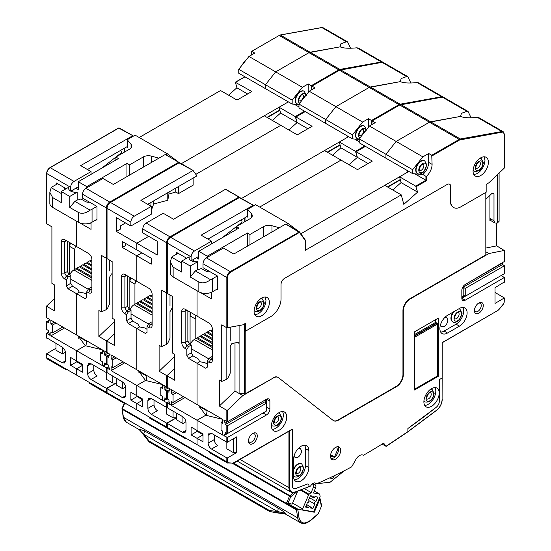 <?xml version="1.0" encoding="UTF-8"?>
<svg xmlns="http://www.w3.org/2000/svg" width="551" height="551" viewBox="0 0 551 551"><rect width="100%" height="100%" fill="white"/><g stroke="black" fill="none" stroke-linecap="round" stroke-linejoin="round"><path stroke-width="0.83" d="M430.779 389.102A7.218 4.167 -60 0 1 432.087 389.447L434.147 393.538C432.969 399.998 429.876 402.802 424.869 401.948A7.218 4.167 -60 0 1 423.926 400.983M254.872 314.8L258.316 313.76C262.937 310.537 265.492 306.115 265.968 300.495L265.155 296.996M261.718 298.036A10.827 6.254 -60 0 1 267.132 297.499A10.827 6.254 -60 0 1 268.792 306.177A10.827 6.254 -60 0 1 261.718 315.723A10.827 6.254 -60 0 1 256.305 316.26A10.827 6.254 -60 0 1 254.645 307.582A10.827 6.254 -60 0 1 261.718 298.036M473.881 174.605L477.318 173.565C481.946 170.342 484.494 165.92 484.976 160.3L484.157 156.801M480.72 157.841A10.827 6.254 -60 0 1 486.134 157.304A10.827 6.254 -60 0 1 487.793 165.982A10.827 6.254 -60 0 1 480.72 175.528A10.827 6.254 -60 0 1 475.306 176.065A10.827 6.254 -60 0 1 473.646 167.387A10.827 6.254 -60 0 1 480.72 157.841M331.082 458.673A7.218 4.167 120 0 0 333.527 457.984A7.218 4.167 120 0 0 338.011 446.682M335.566 447.371A7.218 4.167 -60 0 1 339.175 447.013A7.218 4.167 -60 0 1 340.284 452.798A7.218 4.167 -60 0 1 335.566 459.162A7.218 4.167 -60 0 1 331.957 459.52A7.218 4.167 -60 0 1 330.855 453.735A7.218 4.167 -60 0 1 335.566 447.371M444.685 317.61L446.778 317.624L447.88 320.048C447.66 322.796 446.413 324.959 444.134 326.529L441.489 326.791L440.428 324.987M478.847 302.954A6.261 3.616 -60 0 1 483.275 305.509A6.261 3.616 -60 0 1 478.847 313.168A6.261 3.616 -60 0 1 474.425 310.612A6.261 3.616 -60 0 1 478.847 302.954L478.847 302.954M474.459 309.965A4.814 2.776 120 0 0 475.423 311.639A4.814 2.776 120 0 0 477.827 311.405A4.814 2.776 120 0 0 480.975 307.162A4.814 2.776 120 0 0 480.231 303.305A4.814 2.776 120 0 0 478.302 303.305M252.868 433.423A6.261 3.616 -60 0 1 257.289 435.972A6.261 3.616 -60 0 1 252.868 443.638A6.261 3.616 -60 0 1 248.446 441.082A6.261 3.616 -60 0 1 252.868 433.423L252.868 433.423M248.48 440.435A4.814 2.776 120 0 0 249.438 442.109A4.814 2.776 120 0 0 251.848 441.868A4.814 2.776 120 0 0 254.989 437.632A4.814 2.776 120 0 0 254.252 433.775A4.814 2.776 120 0 0 252.324 433.775M293.538 459.458A10.827 6.254 -60 0 1 301.197 446.193A10.827 6.254 -60 0 1 306.611 445.656A10.827 6.254 -60 0 1 308.849 450.615L308.849 467.51A10.827 6.254 -60 0 1 304.124 478.413A10.827 6.254 -60 0 1 295.784 481.312A10.827 6.254 -60 0 1 293.538 476.353L293.538 459.458M298.346 448.473L300.44 448.486L301.535 450.911C301.301 453.652 300.054 455.815 297.795 457.392L295.143 457.654L294.089 455.842M279.075 412.596A10.827 6.254 -60 0 1 284.488 412.058A10.827 6.254 -60 0 1 286.148 420.737A10.827 6.254 -60 0 1 279.075 430.276A10.827 6.254 -60 0 1 273.661 430.813A10.827 6.254 -60 0 1 272.001 422.135A10.827 6.254 -60 0 1 279.075 412.596M272.228 429.353A10.827 6.254 120 0 0 275.672 428.313A10.827 6.254 120 0 0 282.511 411.549M431.543 388.62A10.827 6.254 -60 0 1 436.957 388.083A10.827 6.254 -60 0 1 438.617 396.761A10.827 6.254 -60 0 1 431.543 406.307A10.827 6.254 -60 0 1 426.13 406.845A10.827 6.254 -60 0 1 424.47 398.166A10.827 6.254 -60 0 1 431.543 388.62M424.697 405.384A10.827 6.254 120 0 0 428.141 404.344A10.827 6.254 120 0 0 434.98 387.58M237.908 342.192L239.086 343.383L239.086 393.435L242.826 395.597L227.515 410.206L226.833 410.33L219.346 406.011L219.346 380.073L221.729 381.45L221.729 324.856L226.833 327.804L226.833 379.184L227.887 378.179L230.235 373.089L230.235 346.434L231.937 343.493L238.555 342.261M485.824 199.352L491.761 193.58L493.496 193.057L493.992 194.159L493.992 220.806L494.991 223.01L497.395 222.976L497.395 174.681M334.574 475.568L332.508 478.42L330.944 478.571L330.331 477.593M314.786 482.876L316.46 483.84A548.686 316.784 120 0 0 335.497 475.12L335.986 474.886A548.686 316.784 120 0 0 351.655 466.869L355.547 460.085A7.218 4.167 -60 0 1 359.541 455.553A7.218 4.167 -60 0 1 363.15 455.195A7.218 4.167 -60 0 1 363.329 455.312A542.425 313.175 120 0 0 383.021 443.5L383.937 443.534L386.072 446.289L382.05 444.113M392.773 189.978L401.1 182.588L417.61 192.12L403.8 204.366L401.259 194.875L305.282 250.292L305.282 240.573A0.482 0.379 -35.5 0 0 305.233 240.009M299.572 232.067L299.469 232.426L285.687 224.071L233.81 254.025L223.43 248.033L206.411 257.854C204.345 259.28 203.216 261.25 203.009 263.75L203.009 267.683L217.473 276.03L217.473 289.785L216.667 289.323M230.573 272.201L230.235 271.609L299.42 231.861L299.469 232.426L230.573 272.201C228.727 273.489 227.708 275.259 227.515 277.504L226.833 277.504L226.833 327.804L242.826 324.856L245.553 323.285L245.553 331.144L270.837 316.55A14.436 8.334 -60 0 0 281.044 298.862L281.044 284.323A4.814 2.776 -60 0 1 284.447 278.427L447.267 184.427A4.814 2.776 -60 0 1 449.671 184.186A4.814 2.776 -60 0 1 450.67 186.39L450.67 200.929L450.332 186.197A4.814 2.776 120 0 0 449.499 184.103M187.863 310.812L187.863 341.069L189.565 344.017L191.266 345.002L188.545 346.572L186.844 349.52L185.143 348.535C183.077 347.109 181.94 345.146 181.74 342.639L181.74 311.205C181.954 308.953 183.084 308.298 185.143 309.235L197.051 316.116L197.051 290.77L197.051 316.116L208.967 322.989C211.033 324.422 212.169 326.385 212.369 328.885L212.369 360.326C212.156 362.579 211.019 363.233 208.967 362.289L207.266 361.311L207.266 367.2L205.564 368.185L197.051 363.274L197.051 404.537L222.749 419.373L222.749 423.299L221.047 422.321L221.047 430.179L222.749 431.164L222.749 435.09L197.051 420.255L197.051 430.476L203.009 433.912L203.009 441.771L197.051 438.334L203.009 434.897L197.051 438.334L197.051 444.623L226.833 461.834L226.833 457.881L211.515 449.044C209.463 447.612 208.326 445.642 208.113 443.149L208.113 435.29L209.111 433.086L211.515 433.32L208.113 435.29M221.047 422.321L222.749 421.336M265.802 402.767L265.802 399.627M407.892 428.506A544.354 314.284 120 0 0 436.309 407.244L407.892 428.506L407.892 431.667L407.892 428.506M407.547 431.867L385.941 446.358M363.329 455.312L362.957 455.098M237.226 461.084L290.935 492.091A9.629 5.558 -60 0 0 294.503 492.201L308.684 486.747L309.021 485.059L309.021 486.547L310.661 485.879C312.424 483.241 314.111 482.366 315.723 483.261L315.206 482.965M315.434 483.062L316.46 483.84M344.458 470.637L330.18 482.194L316.66 483.75M315.571 483.33L314.642 482.862M497.395 222.976L499.096 221.309L499.096 173.055M494.991 223.01L490.907 220.655L489.908 218.451L489.908 195.35M333.396 420.578A9.629 5.558 120 0 0 338.038 420.014L396.148 386.458A9.629 5.558 120 0 0 402.953 374.673L402.953 310.612A9.629 5.558 -60 0 1 409.758 298.828L485.824 254.913L485.824 192.423M402.953 310.612L403.298 310.812A9.629 5.558 -60 0 1 410.102 299.021L409.758 298.828M403.298 310.812L403.298 374.866A9.629 5.558 -60 0 1 396.486 386.657L338.376 420.206A9.629 5.558 -60 0 1 333.562 420.682A9.629 5.558 -60 0 1 333.19 420.434L278.558 377.738A9.629 5.558 -60 0 0 273.372 377.958L242.826 395.597M225.132 424.676L264.439 401.982L266.484 403.16L227.515 425.661L225.132 424.676L225.132 423.106L223.768 419.958L227.515 421.729L266.484 399.234A4.814 2.776 -60 0 1 268.888 398.993A4.814 2.776 -60 0 1 269.887 401.197L269.887 409.056A4.814 2.776 -60 0 1 266.484 414.951L227.515 437.446L223.768 435.683L263.075 412.988A4.814 2.776 120 0 0 263.096 412.974M223.768 435.683L225.132 434.105L225.132 432.535L227.515 433.52L266.484 411.018L266.484 399.234L269.887 401.197M209.304 451.696L210.179 452.929M227.515 437.446L227.515 442.164L226.833 442.164L226.833 448.845L233.3 452.578L236.703 452.578L227.515 457.881L227.515 461.834L228.21 462.806L233.08 463.115L292.347 429.098L292.347 486.113L292.347 429.491L288.944 431.061M227.515 457.881L226.833 457.881M233.3 438.823L233.3 452.578M227.515 442.164L236.703 436.86L236.703 452.578M211.515 449.044L217.645 445.504C215.579 444.078 214.442 442.116 214.243 439.608L214.243 434.897M226.833 437.446L226.833 442.164L211.515 433.32M225.132 423.106L264.439 400.412L265.802 401.197L266.484 399.234M225.132 434.105L226.495 433.32M239.086 325.613L239.086 343.383L237.254 342.323M219.346 406.011L235.001 391.079L239.086 393.435L244.527 393.435L245.209 393.827L273.372 377.958M244.527 323.878L244.527 393.435M235.001 391.079L235.001 342.777M221.729 381.45L226.833 379.184M453.494 207.438A14.436 8.334 -60 0 1 453.321 207.348L453.659 207.541A14.436 8.334 -60 0 0 460.884 206.825L486.168 192.23L486.168 184.371L488.889 182.794L504.206 168.186L504.206 167.669M453.321 207.348A14.436 8.334 -60 0 1 450.332 200.736M453.659 207.541A14.436 8.334 -60 0 1 450.67 200.929M245.209 393.827L245.209 330.951L245.553 331.144M273.034 377.766A9.629 5.558 -60 0 1 278.014 377.394M504.206 168.186L504.206 134.313C504.124 132.743 503.435 132.026 502.14 132.164L459.575 139.988L459.238 139.396L431.75 155.265L432.094 164.377A11.123 6.426 -60 0 1 426.605 176.196L425.93 176.313L422.865 174.543C426.502 171.024 428.444 166.981 428.685 162.407L428.685 153.495L422.865 156.863L412.651 169.701L412.651 173.634L422.865 174.543M431.75 155.265L428.685 153.495M426.605 176.196L426.605 180.638L414.813 173.827M401.1 182.588L399.551 176.802L415.716 186.135L417.61 192.12M400.37 179.867L387.814 187.113M401.259 194.875L384.75 185.35L300.839 233.796L407.719 172.091L407.719 170.782M408.057 171.891L408.057 170.982L408.057 171.891L399.551 176.802M412.651 173.634L359.224 142.785L359.224 138.852L369.432 126.014L375.259 122.646L372.194 120.883L399.682 105.014L429.456 122.205L396.148 141.435L385.941 154.28L412.651 169.701M422.865 156.863L396.148 141.435L385.941 154.28L385.941 158.206L385.941 154.28L359.224 138.852M369.432 126.014L396.148 141.435L429.456 122.205L459.238 139.396A4.814 2.776 -60 0 1 460.347 138.969A0.482 0.351 -100.1 0 1 460.574 139.603M400.398 104.683A0.482 0.351 79.9 0 1 400.791 104.587L430.565 121.778L429.456 122.205L460.615 116.399L430.565 121.778L460.347 138.969L501.913 131.531L477.373 117.363C469.307 118.155 463.715 117.831 460.615 116.399L461.387 113.348L466.89 111.309L468.026 111.405L471.112 117.79M502.14 132.164A0.482 0.351 -100.1 0 0 501.913 131.531A4.814 2.776 -60 0 1 503.208 131.717L478.833 117.645L477.373 117.363M504.206 265.52L502.498 264.535L502.498 262.965L465.223 284.488M502.498 264.535L463.191 287.229L465.237 288.414L465.237 296.273L504.206 273.771L504.206 265.913L465.237 288.414M463.191 287.229L463.191 295.095L465.237 296.273M504.206 261.594L465.237 284.481A4.814 2.776 -60 0 0 461.834 290.377L461.834 298.236L501.141 275.541L504.344 277.504L465.237 300.199A4.814 2.776 -60 0 1 462.826 300.44A4.814 2.776 -60 0 1 461.834 298.236L463.191 296.665L461.834 295.88M463.191 296.665L464.555 295.88M495.012 301.48L495.012 287.725L504.206 282.029M442.095 377.621L442.095 342.646L497.98 310.378L442.233 342.722L442.095 399.654C441.833 403.697 440.077 407.161 436.812 410.047L407.892 431.667M495.012 292.443L504.344 297.939L495.012 303.443L495.012 287.725M497.98 310.378L498.552 309.896M498.634 309.8L503.504 303.87L504.206 302.093L504.206 298.139M496.713 223.114L496.713 245.87L504.206 250.457L488.889 253.536L485.824 251.766M504.206 250.195L504.206 261.987M485.824 248.06L496.713 245.87M488.889 253.536L410.102 299.021M414.524 331.833L438.348 318.079L438.348 376.243L414.524 389.998L414.524 331.833M414.524 334.588L435.627 322.404L436.647 322.996L414.524 335.766M435.627 322.404L435.627 319.656M414.524 337.336L437.666 323.974L436.647 322.996M437.666 323.974L437.666 375.851L438.348 376.243M294.351 479.852A10.827 6.254 120 0 0 305.447 465.547L305.447 448.652A10.827 6.254 120 0 0 304.634 445.153M447.536 333.018A10.827 6.254 -60 0 1 442.122 333.555A10.827 6.254 -60 0 1 440.463 324.876A10.827 6.254 -60 0 1 447.536 315.33L459.451 308.457A10.827 6.254 -60 0 1 464.865 307.919A10.827 6.254 -60 0 1 466.525 316.598A10.827 6.254 -60 0 1 459.451 326.137L447.536 333.018L444.134 331.048L456.049 324.174A10.827 6.254 120 0 0 462.888 307.41M440.697 332.095A10.827 6.254 120 0 0 444.134 331.048M295.405 488.599C293.511 489.109 292.491 488.282 292.347 486.113C292.491 488.282 293.511 489.109 295.405 488.599A544.354 314.284 120 0 0 307.582 483.95L295.405 488.599M309.021 485.059L307.582 483.95L309.021 485.059M439.367 401.231C439.223 403.566 438.203 405.57 436.309 407.244C438.203 405.57 439.223 403.566 439.367 401.231L439.367 379.584L439.367 401.231M442.095 378.014L439.367 379.584L442.095 378.014L442.095 399.654M222.652 419.318L205.73 415.247L197.051 420.255L171.361 405.419L184.971 397.56M265.458 399.819L265.458 400.35M208.967 362.289L210.668 359.342L208.967 358.364L211.687 356.786L212.369 357.179M207.266 361.311L208.967 358.364M171.361 405.419L171.361 401.479L173.062 402.464L173.062 394.612L171.361 393.634L171.361 389.702L197.051 404.537L197.051 363.274L199.779 361.704L197.051 363.274L188.545 358.364L192.967 355.808L198.078 358.756L199.779 361.704L204.882 362.682L207.266 364.059M210.668 359.342A2.404 1.391 -120 0 0 211.873 359.466A2.404 1.391 -120 0 0 212.369 358.364L210.668 359.342M181.74 342.639L185.143 342.639L185.143 311.205L185.639 310.103L186.844 310.22L185.143 309.235L200.344 318.017M210.757 292.588L211.515 293.029L211.515 298.924L200.53 292.581M305.282 250.292L305.282 249.899L305.282 250.292M285.976 224.099L299.42 231.861M489.908 220.724L489.908 218.451L493.992 220.806M196.011 315.516L195.185 318.884L190.074 315.937L190.908 312.569M195.185 339.01L195.185 318.884M208.967 336.551L207.947 337.143M190.426 344.106A8.664 5 60 0 1 190.074 341.558L190.074 315.937M452.612 321.674A7.218 4.167 -60 0 1 452.44 321.584A7.218 4.167 -60 0 1 453.225 312.045M458.866 308.787A7.218 4.167 -60 0 1 459.658 309.077A7.218 4.167 -60 0 1 459.823 309.187M294.358 476.312A7.218 4.167 -60 0 1 294.179 476.222A7.218 4.167 -60 0 1 293.538 475.685M293.538 469.17A7.218 4.167 -60 0 1 297.795 464.073A7.218 4.167 -60 0 1 301.404 463.715A7.218 4.167 -60 0 1 301.569 463.825M436.647 323.389L414.524 336.158M437.666 375.851L414.524 389.213M278.31 413.078A7.218 4.167 -60 0 1 279.619 413.415L281.678 417.506C280.5 423.967 277.408 426.77 272.401 425.916A7.218 4.167 -60 0 1 271.457 424.959M417.389 173.296A7.218 4.167 -60 0 1 417.21 173.207A7.218 4.167 -60 0 1 416.108 167.421A7.218 4.167 -60 0 1 420.819 161.057A7.218 4.167 -60 0 1 424.428 160.699A7.218 4.167 -60 0 1 424.601 160.802M365.754 130.642A6.736 3.891 120 0 0 362.806 134.341M185.508 258.922A4.814 2.776 180 0 1 185.267 258.054A4.814 2.776 180 0 1 185.363 257.489M190.247 277.015L195.35 270.92L210.544 279.694C206.315 282.883 202.417 283.641 198.849 281.981L190.247 277.015L190.247 266.009L181.74 261.098L181.74 272.104L173.138 267.132L170.314 261.98L171.65 257.241A9.629 5.558 0 0 1 173.214 256.091L178.125 253.315M170.314 261.98L170.314 273.027A9.629 5.558 0 0 0 173.138 276.96L198.849 291.803A9.629 5.558 0 0 0 212.534 291.761L217.473 288.848M217.342 275.955L212.534 278.792A9.629 5.558 180 0 1 210.544 279.694M190.247 266.009L197.637 261.746A7.218 4.167 180 0 1 188.986 257.661A7.218 4.167 180 0 1 189.124 256.835L189.124 258.488M181.74 261.098L189.124 256.835M195.35 270.92L197.637 269.604L197.637 261.746M181.74 263.061L171.65 257.241M210.103 271.774A4.814 2.776 180 0 1 205.73 271.023L201.308 268.468A7.218 4.167 180 0 1 197.637 269.604M298.497 231.31L287.925 223.369L255.588 204.703L247.688 209.27L247.688 217.128L247.137 216.467M299.992 232.605L299.716 232.226M236.365 229.56L236.365 226.613L238.914 228.086L198.753 251.27L207.266 256.187L207.266 257.365M241.586 223.596L241.586 222.501L236.365 226.613L250.14 218.657A7.218 4.167 180 0 0 252.255 215.71A7.218 4.167 180 0 0 251.545 213.905L247.688 209.27M286.334 224.285L287.925 223.369M279.329 227.742L271.98 225.71L271.98 231.985M247.42 246.166L247.42 232.997L249.975 234.471L249.975 244.692M263.75 236.737L263.75 226.516L249.975 234.471M263.75 226.516A7.218 4.167 180 0 1 271.98 225.71M247.42 232.997L207.266 256.187M196.37 257.758L198.753 259.135L198.753 251.27M236.365 226.613L222.377 237.633M241.586 222.501A2.404 1.391 0 0 0 241.813 221.075L240.945 220.035M260.954 298.518A7.218 4.167 -60 0 1 262.262 298.862L264.322 302.954C263.144 309.414 260.051 312.217 255.044 311.363A7.218 4.167 -60 0 1 254.094 310.399M190.074 344.313L190.074 312.086M182.932 416.838L182.932 423.499L176.465 419.766L176.465 413.085M188.545 346.572L186.844 345.587L185.143 348.535M187.863 341.069L185.143 342.639L186.844 345.587L189.565 344.017M186.844 349.52L186.844 355.416L191.266 352.86L191.266 345.002M192.967 355.808L191.266 352.86M188.545 358.364L186.844 355.416M173.062 402.464L183.263 396.575M176.465 392.649L173.062 394.612M171.361 393.634L174.763 391.665M206.377 415.606L207.114 410.936L199.503 406.542M207.114 410.936L207.458 410.543M187.092 438.872L185.68 438.782L184.799 437.549L197.051 444.623L197.051 438.334L191.101 434.897L191.101 427.032L197.051 430.476L197.051 420.255L205.73 415.247L198.684 405.598M199.035 407.781A24.065 13.892 180 0 1 199.731 406.08M191.101 434.897L197.224 431.357L197.224 430.572M203.009 434.698L197.224 431.357M185.68 438.782L167.773 428.554A2.404 1.391 120 0 1 167.277 427.452L184.799 437.549M127.625 276.03L127.625 306.294L129.327 309.242L131.028 310.22L128.307 311.79L126.606 314.738L124.905 313.76C122.839 312.334 121.702 310.365 121.502 307.864L121.502 276.423C121.709 274.171 122.845 273.516 124.905 274.46L136.813 281.334L136.813 255.795L141.917 252.847L136.813 255.795L122.35 247.44L122.35 241.545L136.813 249.899L136.813 243.218L148.729 236.338L136.813 243.218L136.813 249.899L151.277 258.247L151.277 264.143L136.813 255.795L136.813 281.334L148.729 288.214C150.795 289.64 151.931 291.603 152.131 294.11L152.131 325.545C151.918 327.797 150.781 328.451 148.729 327.514L147.027 326.529L147.027 332.425L145.326 333.41L136.813 328.492L136.813 369.755L162.511 384.591L162.511 388.524L160.809 387.539L160.809 395.398L162.511 396.383L162.511 400.315L136.813 385.48L136.813 395.694L142.771 399.131L142.771 406.996L136.813 403.552L142.771 400.116L136.813 403.552L136.813 409.841L166.595 427.059L166.595 423.106L176.465 417.803L167.132 423.299L182.588 432.342L185.99 430.372L184.998 432.576L182.588 432.342M167.277 427.059L167.277 423.499M173.062 411.122L173.062 417.803L166.595 414.07L166.595 407.389L182.588 416.618C184.647 418.051 185.777 420.02 185.99 422.514L185.99 430.372M191.101 260.609L191.101 256.876C191.3 254.369 192.437 252.406 194.503 250.98L211.515 241.152L201.136 235.16L253.308 205.234L239.23 197.644L239.182 197.079L239.23 197.644M211.515 243.907L211.515 241.152M191.273 260.706L198.753 256.38M167.277 398.738L168.978 400.116L168.978 401.686L167.277 402.671L168.978 401.686L170.335 404.833L163.53 400.901L164.894 399.33L164.894 397.76L167.277 399.131L167.277 390.879L170.335 389.109L168.978 390.687L168.978 392.257L164.894 389.901L164.894 388.324L163.53 385.183L170.335 389.109L167.277 390.879M167.277 387.346L167.277 375.424L174.763 368.282L167.277 375.424L166.595 375.555L159.108 371.229L159.108 345.298L161.491 346.675L161.491 290.081L172.38 296.369L172.38 352.957L174.763 354.334L174.763 380.273L167.277 375.947L167.277 375.424M167.277 293.153L167.277 243.122L191.101 256.876M207.947 239.093L247.688 216.144M253.708 205.792L253.308 205.234M176.637 254.156L176.637 252.454L186.672 258.247M347.481 136.007L347.481 137.309L241.586 198.45L324.511 150.568L341.021 160.1L259.673 207.066L341.021 160.1L357.523 169.625L372.324 161.085L356.16 151.752L365.458 146.38M332.535 155.196L340.862 147.813L357.372 157.338L349.038 164.728L357.372 157.338L368.089 163.53M355.912 151.897L357.372 157.338L355.478 151.36L339.313 142.027L347.819 137.116L347.819 136.2L347.819 137.116M387.477 186.92L400.281 179.53M182.932 423.499L185.935 421.763M399.317 105.055L399 104.621L371.512 120.49L371.849 124.616L372.194 120.883M479.962 158.323A7.218 4.167 -60 0 1 481.264 158.667L483.323 162.759C482.153 169.219 479.06 172.022 474.046 171.168A7.218 4.167 -60 0 1 473.102 170.204M196.886 338.617L197.396 337.729L212.369 346.372M197.396 337.729L199.779 336.351L212.369 343.624M200.288 336.647L200.798 335.766L212.369 342.446M200.798 335.766L203.181 334.388L212.369 339.691M212.369 335.766L206.584 332.425L204.201 333.803L212.369 338.514M190.281 344.43A6.736 3.891 -60 0 1 194.331 339.499L196.37 338.321L212.369 347.557M207.093 332.721L207.603 331.833L212.369 334.588M207.603 331.833L209.986 330.462L212.369 331.833M212.369 330.655L211.005 329.87L210.496 330.752M305.929 506.162L308.388 507.581A1.446 0.833 -60 0 1 309.958 506.486A1.446 0.833 -60 0 1 310.089 507.891L312.934 508.415L314.807 504.048A1.446 0.833 -60 0 1 314.642 503.993A1.446 0.833 -60 0 1 314.511 502.581A1.446 0.833 -60 0 1 315.93 501.431L309.538 497.746M312.913 483.427L314.903 484.577A2.404 1.922 100.3 0 1 315.668 487.738L313.423 492.973L319.676 494.116L314.27 490.996M304.31 488.613L311.15 492.56L313.395 487.325A2.404 1.922 -79.7 0 0 312.624 484.164L312.231 483.936M311.15 492.56L309.07 494.261A0.964 0.558 -60 0 0 308.636 494.846L302.616 508.883L292.595 503.097M302.616 508.883A0.964 0.558 -60 0 0 302.809 509.854L313.044 511.727A0.964 0.558 -60 0 0 313.987 510.956L320.007 496.919A0.964 0.558 120 0 0 320.103 496.272L319.676 494.116M315.93 501.431L317.796 497.071L314.952 496.547A1.446 0.833 -60 0 1 313.381 497.643A1.446 0.833 -60 0 1 313.25 496.237L310.406 495.721L308.532 500.081A1.446 0.833 -60 0 1 308.698 500.143A1.446 0.833 -60 0 1 308.767 501.679A1.446 0.833 -60 0 1 307.41 502.698L305.543 507.065L308.388 507.581M312.934 508.415L310.22 506.844M335.098 447.674L338.238 448.245L334.498 456.972L330.462 456.235M334.498 456.972L330.614 454.727M368.447 127.247L368.447 118.72L362.627 122.081L352.413 134.926L352.413 138.852L359.224 139.465M371.512 120.49L368.447 118.72M352.413 138.852L298.979 108.003L298.979 104.077L309.194 91.232L315.014 87.871L311.956 86.101L339.444 70.232L369.218 87.423L335.91 106.66L325.696 119.498L352.413 134.926M362.627 122.081L335.91 106.66L325.696 119.498L325.696 123.431L325.696 119.498L298.979 104.077M309.194 91.232L335.91 106.66L369.218 87.423L399 104.621A4.814 2.776 -60 0 1 400.109 104.194A0.482 0.351 -100.1 0 1 400.35 104.6M340.16 69.908A0.482 0.351 79.9 0 1 340.552 69.805L370.327 87.003L369.218 87.423L400.37 81.624L370.327 87.003L400.109 104.194L441.668 96.756A4.814 2.776 -60 0 1 442.97 96.942L418.595 82.87L417.135 82.588C409.062 83.373 403.477 83.049 400.37 81.624L401.142 78.573L406.652 76.534L407.781 76.623L410.874 83.008M161.491 346.675L166.595 344.409L167.649 343.404L169.997 338.307L169.997 311.659L171.698 308.712L172.38 308.47M160.809 387.539L162.511 386.561M149.066 416.921L149.941 418.154M166.595 423.106L151.277 414.262C149.225 412.83 148.088 410.867 147.875 408.367L147.875 400.508L148.873 398.304L151.277 398.545L147.875 400.508M151.277 414.262L157.407 410.729C155.341 409.297 154.204 407.334 154.004 404.833L154.004 400.116M168.296 387.932L164.894 389.901M359.224 141.731L354.575 139.045M340.862 147.813L340.132 145.085L327.576 152.338M340.132 145.085L339.313 142.027M239.334 197.292L225.449 189.296L173.572 219.243L163.192 213.251L146.173 223.079C144.107 224.505 142.978 226.468 142.771 228.975L142.771 232.901L157.235 241.255L157.235 255.01L116.392 231.427L116.392 217.673L130.856 226.027L130.856 222.094C131.062 219.594 132.199 217.624 134.265 216.199L151.277 206.377L140.898 200.385L193.07 170.459L178.992 162.869L178.944 162.304L178.992 162.869M225.738 189.324L238.886 197.058L169.997 236.834L170.314 237.274M239.182 197.079L239.21 197.499M167.132 293.263L167.132 242.922C167.325 240.491 168.427 238.583 170.438 237.199L170.335 237.419C168.489 238.714 167.47 240.477 167.277 242.729L167.277 243.122A4.814 2.776 120 0 1 170.679 237.226L239.568 197.451L253.185 205.165M167.139 242.784L166.595 242.729L166.595 344.409M159.108 371.229L174.763 356.297M167.132 387.029L164.894 388.324M164.894 399.33L166.25 398.545M163.53 400.901L167.132 398.821M166.595 402.671L166.595 407.389L151.277 398.545M173.062 417.803L176.465 417.803M162.414 384.536L145.492 380.465L136.813 385.48L111.123 370.644L124.733 362.785M148.729 327.514L150.43 324.567L148.729 323.582L151.449 322.011L152.131 322.404M147.027 326.529L148.729 323.582M111.123 370.644L111.123 366.704L112.824 367.682L112.824 359.837L111.123 358.853L111.123 354.92L136.813 369.755L136.813 328.492L139.541 326.922L136.813 328.492L128.307 323.582L132.729 321.026L137.833 323.974L139.541 326.922L144.644 327.907L147.027 329.278M150.43 324.567A2.404 1.391 -120 0 0 151.628 324.684A2.404 1.391 -120 0 0 152.131 323.589L150.43 324.567M121.502 307.864L124.905 307.864L124.905 276.423L125.401 275.321L126.606 275.445L124.905 274.46L140.106 283.235M135.773 280.735L134.94 284.102L129.836 281.155L130.67 277.787M134.94 304.228L134.94 284.102M148.729 301.769L147.702 302.361M130.181 309.345L130.181 309.304A8.664 5 60 0 1 129.836 306.783L129.836 281.155M357.144 138.515A7.218 4.167 -60 0 1 356.972 138.425A7.218 4.167 -60 0 1 355.863 132.639A7.218 4.167 -60 0 1 360.581 126.275A7.218 4.167 -60 0 1 364.19 125.924A7.218 4.167 -60 0 1 364.356 126.027M305.516 95.86A6.736 3.891 120 0 0 302.568 99.566M128.307 311.79L126.606 310.812L124.905 313.76M127.625 306.294L124.905 307.864L126.606 310.812L129.327 309.242M126.606 314.738L126.606 320.634L131.028 318.079L131.028 310.22M132.729 321.026L131.028 318.079M128.307 323.582L126.606 320.634M112.824 367.682L123.025 361.793M116.227 357.868L112.824 359.837M111.123 358.853L114.525 356.89M126.854 404.097L125.435 404.007L124.56 402.774L136.813 409.841L136.813 403.552L130.856 400.116L130.856 392.257L136.813 395.694L136.813 385.48L145.492 380.465L138.446 370.816M130.856 400.116L136.985 396.582L136.985 395.79M142.771 399.923L136.985 396.582M130.856 226.027L151.277 214.236L151.277 206.377M107.039 352.564L110.097 354.334L108.74 355.905L108.74 357.475L107.039 356.104L110.097 354.334L106.357 356.104L104.656 355.12L104.656 353.549L103.292 350.402L107.039 352.564L107.039 340.649L114.525 333.507L107.039 340.649L106.357 340.773L98.87 336.454L98.87 310.516L101.253 311.894L101.253 255.299L112.142 261.587L112.142 318.182L114.525 319.552L114.525 345.491L107.039 341.165L107.039 340.649M107.039 363.963L108.74 365.341L108.74 366.911L110.097 370.052L107.039 367.889L103.292 366.126L104.656 364.548L104.656 362.978L107.039 364.356L107.039 356.104M107.039 367.889L108.74 366.911L107.039 367.889M112.824 376.34L112.824 383.021L106.357 379.288L106.357 372.607L107.039 372.607L122.35 381.843C124.409 383.276 125.538 385.239 125.752 387.739L125.752 395.597L124.76 397.801L122.35 397.56L125.752 395.597M339.079 70.28L338.762 69.839L311.274 85.708L311.611 89.834L311.956 86.101M125.435 404.007L107.535 393.772A2.404 1.391 120 0 1 107.039 392.67L124.56 402.774M146.139 380.824L146.876 376.154L139.265 371.76M146.876 376.154L147.22 375.761M106.894 392.333L106.357 392.278L106.357 388.324L116.227 383.021L106.894 388.524L122.35 397.56M107.039 392.278L107.039 388.717M122.694 382.057L122.694 388.717L116.227 384.984L116.227 378.303M122.694 388.717L125.697 386.981M107.039 258.378L107.039 208.34L130.856 222.094M106.894 258.481L107.039 207.947C107.231 205.702 108.251 203.932 110.097 202.644L179.33 162.669L192.946 170.39M147.702 204.311L196.941 175.886L193.07 170.459M178.503 186.527L178.503 193.601L175.783 192.03L175.783 188.105M175.783 192.03L168.978 194L168.978 192.03M167.786 192.719L167.786 200.268L168.978 194M151.277 210.551L153.66 204.015L153.66 200.874M153.66 204.015L167.786 200.268M150.94 206.177L150.94 202.444M125.518 222.941L120.476 225.848L120.476 229.071L116.392 231.427M178.503 193.601L193.139 185.157L193.139 178.083M287.243 101.226L287.243 102.534L181.341 163.668L264.273 115.793L280.783 125.318L195.846 174.357L280.783 125.318L297.285 134.85L312.086 126.303L295.921 116.97L305.22 111.605M272.29 120.421L280.624 113.031L297.127 122.563L288.8 129.946L297.127 122.563L307.851 128.755M295.673 117.115L297.127 122.563L295.24 116.578L279.075 107.245L287.581 102.334L287.581 101.425L287.581 102.334M327.239 152.138L340.043 144.748M122.35 247.44L125.752 245.477L125.752 243.514M138.797 372.999A24.065 13.892 180 0 1 139.493 371.305M129.836 309.531L129.836 277.311M136.641 303.835L137.158 302.954L152.131 311.597M137.158 302.954L139.541 301.576L152.131 308.842M140.05 301.872L140.56 300.984L152.131 307.665M140.56 300.984L142.943 299.613L152.131 304.917M152.131 300.984L146.346 297.643L143.963 299.021L152.131 303.739M146.855 297.939L147.365 297.058L152.131 299.806M147.365 297.058L149.748 295.68L152.131 297.058M130.043 309.655A6.736 3.891 -60 0 1 134.093 304.717L136.131 303.539L152.131 312.775M152.131 295.88L150.767 295.088L150.258 295.977M101.253 311.894L106.357 309.628L107.411 308.622L109.759 303.532L109.759 276.877L111.46 273.93L112.142 273.695M381.671 62.373A0.482 0.351 -100.1 0 0 381.43 61.974A4.814 2.776 -60 0 1 382.731 62.16L358.357 48.089L356.896 47.806C348.824 48.598 343.239 48.274 340.132 46.842L308.98 52.648L275.672 71.878L265.458 84.723L292.175 100.144L302.389 87.306L275.672 71.878L308.98 52.648L338.762 69.839A4.814 2.776 -60 0 1 339.871 69.412L310.089 52.221L340.132 46.842L340.904 43.791L346.414 41.752L347.543 41.848L350.629 48.233M311.274 85.708L308.209 83.938L302.389 87.306M308.209 92.472L308.209 83.938M298.979 104.683L292.175 104.077L292.175 100.144M292.175 104.077L238.741 73.228L238.741 69.295L248.956 56.457L254.776 53.089L251.717 51.326L279.199 35.457L308.98 52.648L310.089 52.221L280.314 35.03A4.814 2.776 120 0 0 279.199 35.457L251.717 51.326M248.956 56.457L275.672 71.878L265.458 84.723L265.458 88.649L265.458 84.723L238.741 69.295M298.979 106.949L294.33 104.27M280.624 113.031L279.894 110.31L267.338 117.556M279.894 110.31L279.075 107.245M178.82 162.235L165.21 154.514L113.334 184.468L102.954 178.476L85.935 188.297C83.869 189.723 82.733 191.693 82.533 194.193L82.533 198.126L96.997 206.473L96.997 220.228L96.191 219.766M165.5 154.542L178.648 162.276L109.759 202.052L110.076 202.492M67.387 241.255L67.387 271.512L69.089 274.46L70.79 275.445L68.069 277.015L66.368 279.963L64.667 278.978C62.594 277.552 61.464 275.59 61.264 273.082L61.264 241.648C61.471 239.396 62.607 238.741 64.667 239.678L76.575 246.559L76.575 221.213L76.575 246.559L88.491 253.432C90.557 254.858 91.686 256.828 91.893 259.328L91.893 290.77C91.68 293.022 90.543 293.676 88.491 292.733L86.782 291.755L86.782 297.643L85.081 298.628L76.575 293.717L76.575 334.98L102.272 349.816L102.272 353.742L100.571 352.764L102.272 351.779M100.571 352.764L100.571 360.623L102.272 361.601L102.272 365.533L76.575 350.698L76.575 360.919L82.533 364.356L82.533 372.214L76.575 368.777L76.575 375.066L106.357 392.278A2.404 1.391 -60 0 0 106.853 393.38A2.404 1.391 -60 0 0 107.231 393.49L107.231 393.49A0.482 0.379 93.7 0 0 107.252 393.504M66.616 369.315L65.197 369.225L64.322 367.992L76.575 375.066L76.575 368.777L82.533 365.341L76.575 368.777L70.618 365.341L70.618 357.475L76.575 360.919L76.575 350.698L50.878 335.862L64.495 328.003M106.357 388.324L91.039 379.487L97.169 375.947C95.103 374.522 93.966 372.559 93.76 370.052L93.76 365.341M91.039 379.487C88.986 378.055 87.85 376.085 87.637 373.592L87.637 365.733L88.635 363.529L91.039 363.763L87.637 365.733M108.058 353.157L104.656 355.12M106.894 352.254L104.656 353.549M104.656 364.548L106.012 363.763M103.292 366.126L106.894 364.046M106.357 367.889L106.357 372.607L91.039 363.763M112.824 383.021L116.227 383.021M88.828 382.139L89.703 383.372M102.176 349.761L85.253 345.691L76.575 350.698L85.253 345.691L78.208 336.041M88.491 292.733L90.192 289.785L88.491 288.807L91.211 287.229L91.893 287.622M86.782 291.755L88.491 288.807M50.878 335.862L50.878 331.922L52.579 332.907L52.579 325.056L50.878 324.078L50.878 320.145L76.575 334.98L76.575 293.717L79.296 292.147L76.575 293.717L68.069 288.807L72.491 286.251L77.595 289.199L79.296 292.147L84.406 293.125L86.782 294.503M90.192 289.785A2.404 1.391 -120 0 0 91.39 289.909A2.404 1.391 -120 0 0 91.893 288.807L90.192 289.785M61.264 273.082L64.667 273.082L64.667 241.648L65.163 240.546L66.368 240.663L64.667 239.678L79.867 248.46M90.281 223.031L91.039 223.472L91.039 229.368L80.053 223.024M106.894 208.002L106.357 207.947L106.357 309.628M98.87 336.454L114.525 321.522M75.535 245.96L74.702 249.321L69.598 246.38L70.432 243.012M74.702 269.453L74.702 249.321M88.491 266.994L87.464 267.586M69.943 274.563L69.943 274.529A8.664 5 60 0 1 69.598 272.001L69.598 242.53M296.906 103.74A7.218 4.167 -60 0 1 296.734 103.65A7.218 4.167 -60 0 1 295.625 97.864A7.218 4.167 -60 0 1 300.343 91.5A7.218 4.167 -60 0 1 303.952 91.142A7.218 4.167 -60 0 1 304.118 91.246M245.278 61.085A6.736 3.891 120 0 0 242.33 64.784M121.103 154.039L121.103 152.944A2.404 1.391 0 0 0 121.571 152.117A2.404 1.391 0 0 0 121.337 151.518L120.469 150.478M65.025 189.365A4.814 2.776 180 0 1 64.784 188.497A4.814 2.776 180 0 1 64.887 187.932M69.77 207.458L74.874 201.363L90.068 210.138C85.832 213.327 81.934 214.084 78.373 212.424L69.77 207.458L69.77 196.452L61.264 191.541L61.264 202.541L52.662 197.575L49.838 192.423L51.174 187.684A9.629 5.558 0 0 1 52.738 186.527L57.648 183.758M49.838 192.423L49.838 203.471A9.629 5.558 0 0 0 52.662 207.403L78.373 222.246A9.629 5.558 0 0 0 92.058 222.205L96.997 219.291M96.866 206.398L92.058 209.235A9.629 5.558 180 0 1 90.068 210.138M69.77 196.452L77.161 192.189A7.218 4.167 180 0 1 68.503 188.105A7.218 4.167 180 0 1 68.648 187.278L68.648 188.931M61.264 191.541L68.648 187.278M74.874 201.363L77.161 200.047L77.161 192.189M61.264 193.504L51.174 187.684M89.627 202.217A4.814 2.776 180 0 1 85.253 201.466L80.832 198.911A7.218 4.167 180 0 1 77.161 200.047M178.014 161.753L167.442 153.812L135.112 135.147L127.212 139.713L127.212 147.572L126.654 146.91M165.858 154.728L167.442 153.812M115.882 160.004L115.882 157.056L118.437 158.53L78.276 181.713L86.782 186.631L86.782 187.808M121.103 152.944L115.882 157.056L129.664 149.101A7.218 4.167 180 0 0 131.779 146.153A7.218 4.167 180 0 0 131.062 144.348L127.212 139.713M124.526 148.136L124.526 152.069M158.853 158.185L151.504 156.153L151.504 162.428M126.944 176.609L126.944 163.44L129.499 164.914L129.499 175.135M143.274 167.18L143.274 156.959L129.499 164.914M143.274 156.959A7.218 4.167 180 0 1 151.504 156.153M126.944 163.44L86.782 186.631M75.893 188.201L78.276 189.578L78.276 181.713M115.882 157.056L101.901 168.076M62.449 347.282L62.449 353.942L55.988 350.209L55.988 343.528M68.069 277.015L66.368 276.03L64.667 278.978M67.387 271.512L64.667 273.082L66.368 276.03L69.089 274.46M66.368 279.963L66.368 285.859L70.79 283.304L70.79 275.445M72.491 286.251L70.79 283.304M68.069 288.807L66.368 285.859M52.579 332.907L62.78 327.019M55.988 323.093L52.579 325.056M50.878 324.078L54.287 322.108M85.901 346.049L86.638 341.379L79.027 336.985M86.638 341.379L86.975 340.986M78.552 338.224A24.065 13.892 180 0 1 79.254 336.523M70.618 365.341L76.747 361.8L76.747 361.015M82.533 365.141L76.747 361.8M65.197 369.225L47.296 358.997L46.656 357.695L64.322 367.992M55.988 348.246L46.656 353.742L62.111 362.785L65.514 360.815L64.515 363.019L62.111 362.785M228.562 95.171L236.889 87.781L235.435 82.34L244.981 76.823M235.435 82.34L251.848 91.528L237.047 100.068L220.545 90.543L139.196 137.509M236.889 87.781L247.613 93.973M70.618 191.052L70.618 187.319C70.824 184.812 71.961 182.849 74.02 181.424L91.039 171.595L80.66 165.603L132.832 135.677L118.754 128.087M91.039 174.35L91.039 171.595M70.79 191.149L78.276 186.823M251.373 55.059L251.476 51.298M70.618 187.319L46.794 173.565L46.794 223.864L51.904 226.812L51.904 283.4L54.287 284.777L54.287 310.716L46.794 306.39L46.794 305.867L54.287 298.725M49.859 319.552L48.502 321.13L48.502 322.7L46.794 321.715L49.859 319.552L46.794 317.789L46.794 305.867M48.502 332.129L49.859 335.277L46.656 333.307L48.502 332.129L48.502 330.559L46.794 329.574L46.794 321.323M46.794 337.832L62.111 347.061C64.171 348.494 65.3 350.464 65.514 352.957L65.514 360.815M46.794 317.397L46.794 317.789M87.464 169.536L127.212 146.587M133.225 136.235L132.832 135.677M56.154 184.599L56.154 182.898L66.196 188.69M267.001 117.363L279.805 109.973M62.449 353.942L65.459 352.206M69.598 274.756L69.598 272.001M91.383 269.845L91.383 268.661M88.656 268.268L88.656 267.09M76.403 269.053L76.92 268.172L91.893 276.816M76.92 268.172L79.296 266.794L91.893 274.067M79.812 267.09L80.322 266.209L91.893 272.89M80.322 266.209L82.705 264.831L91.893 270.135M91.893 266.209L86.108 262.868L83.724 264.246L91.893 268.957M69.805 274.873A6.736 3.891 -60 0 1 73.855 269.942L75.893 268.764L91.893 278M86.617 263.164L87.127 262.276L91.893 265.031M87.127 262.276L89.51 260.905L91.893 262.276M91.893 261.098L90.529 260.313L90.02 261.195M285.06 513.711L283.82 513.339C286.444 513.573 284.344 512.974 277.504 511.535L269.46 510.515A0.964 0.579 97.2 0 0 269.887 511.576L277.277 512.919A0.964 0.579 97.2 0 0 277.298 512.926L277.298 512.926A0.964 0.579 97.2 0 0 277.318 512.926M124.547 403.601L122.363 408.697A0.964 0.558 120 0 0 122.267 409.021A0.964 0.558 120 0 0 122.26 409.31A0.964 0.634 171.6 0 1 121.991 408.752M318.347 513.704L318.278 513.869A0.964 0.399 -131.1 0 0 318.326 513.539L321.385 506.41A0.964 0.654 -11.3 0 0 321.646 505.832L319.773 497.463L319.924 499.089L314.297 512.223L298.091 509.262L286.63 502.87L289.454 496.286A0.964 0.558 -60 0 1 289.888 495.7L233.583 463.191M232.481 463.391L290.708 496.782A0.964 0.434 -129.2 0 0 290.308 496.052A0.964 0.434 -129.2 0 0 289.888 495.7L293.828 492.484M298.091 509.262L297.864 509.799A0.964 0.634 171.6 0 1 296.507 509.916A0.964 0.558 -60 0 1 296.514 509.62A0.964 0.427 9.6 0 0 297.864 509.799L296.61 509.303L296.837 508.766M296.514 509.62A0.964 0.558 -60 0 1 296.61 509.303L122.363 408.697L122.046 408.422L124.202 403.394M297.726 491.134L292.147 504.144L286.63 502.87M314.297 512.223L313.347 511.672M297.864 509.799L299.035 517.761C300.722 523.856 304.703 524.586 310.991 519.944L318.326 513.539L321.385 506.41L319.924 499.089M138.714 429.112L144.031 430.627L277.897 507.912A4.814 2.776 120 0 1 277.504 511.535L143.646 434.257L139.582 430.062M149.156 441.881A0.964 0.475 -39.1 0 1 149.025 441.799A0.964 0.475 -39.1 0 1 149.204 441.089A0.964 0.558 120 0 0 149.293 442.026A0.964 0.558 120 0 0 149.397 442.06L269.742 511.507M149.293 442.026L269.549 511.452A0.964 0.558 120 0 1 269.46 510.515L149.204 441.089L143.646 434.257A4.814 2.776 120 0 0 144.031 430.627M277.215 512.912A0.964 0.771 100.3 0 0 277.249 512.919L285.225 513.931L277.277 512.919A0.964 0.771 100.3 0 1 277.249 512.919L269.852 511.569A0.964 0.771 100.3 0 0 269.887 511.576L285.046 513.704M277.897 507.912C283.917 511.624 286.554 513.704 285.811 514.138M433.582 394.323A5.296 3.058 -60 0 1 429.842 400.804A5.296 3.058 -60 0 1 426.095 398.642A5.296 3.058 -60 0 1 429.842 392.16A5.296 3.058 -60 0 1 433.582 394.323M431.199 394.323A3.609 2.087 -60 0 1 428.65 398.745A3.609 2.087 -60 0 1 426.846 398.917L426.591 397.953C427.659 394.461 428.947 392.698 430.455 392.67A3.609 2.087 -60 0 1 431.199 394.323M305.282 240.573L299.469 232.426M492.291 193.174L493.992 194.159M403.298 374.866L402.953 374.673M227.515 277.504L227.515 327.935M226.833 433.52L226.833 425.661M227.515 433.52L227.515 425.661M228.21 462.806A0.482 0.379 93.7 0 1 227.708 463.047A2.404 1.391 -60 0 1 227.329 462.936A2.404 1.391 -60 0 1 226.833 461.834L227.515 461.834M233.741 462.936L233.397 463.129M233.08 463.115A0.482 0.379 93.7 0 1 232.57 463.363M208.113 443.149L214.243 439.608M266.484 407.093L269.887 409.056M263.075 412.988L266.484 414.951M226.833 410.33L226.833 421.729M227.515 410.206L227.515 421.729M504.206 134.313L503.208 131.717M459.575 139.988L432.094 155.857M428.685 162.407L432.094 164.377M415.716 186.135L425.93 180.246L425.93 176.313M426.605 180.638L416.15 186.672M504.206 302.093L504.344 297.939M504.206 282.422L504.206 277.704M461.834 298.236L465.237 300.199M308.849 467.51L305.447 465.547M305.447 448.652L308.849 450.615M459.451 326.137L456.049 324.174M206.411 257.854L230.235 271.609A4.814 2.776 -60 0 0 226.833 277.504L203.009 263.75M230.235 340.552L230.235 327.39M461.49 314.153A5.296 3.058 -60 0 1 457.75 320.634A5.296 3.058 -60 0 1 454.003 318.478A5.296 3.058 -60 0 1 457.75 311.99A5.296 3.058 -60 0 1 461.49 314.153M458.611 308.939A7.218 4.167 -60 0 1 459.995 309.276L462.055 313.367L459.141 320.097C456.076 322.487 453.955 323.051 452.777 321.777A7.218 4.167 -60 0 1 451.283 318.478A7.218 4.167 -60 0 1 454.162 311.508M459.107 314.153A3.609 2.087 -60 0 1 456.559 318.574A3.609 2.087 -60 0 1 454.754 318.753L454.499 317.789C455.567 314.29 456.855 312.527 458.363 312.5A3.609 2.087 -60 0 1 459.107 314.153M303.236 468.791A5.296 3.058 -60 0 1 299.496 475.272A5.296 3.058 -60 0 1 295.749 473.109A5.296 3.058 -60 0 1 299.496 466.628A5.296 3.058 -60 0 1 303.236 468.791M293.538 470.251A7.218 4.167 -60 0 1 298.132 464.273A7.218 4.167 -60 0 1 301.741 463.914L303.801 468.006L300.887 474.735C297.822 477.125 295.701 477.689 294.523 476.415A7.218 4.167 -60 0 1 293.538 475.389M300.853 468.791A3.609 2.087 -60 0 1 298.305 473.213A3.609 2.087 -60 0 1 296.5 473.392L296.245 472.427C297.313 468.929 298.601 467.165 300.109 467.138A3.609 2.087 -60 0 1 300.853 468.791M281.113 418.292A5.296 3.058 -60 0 1 277.373 424.773A5.296 3.058 -60 0 1 273.627 422.617A5.296 3.058 -60 0 1 277.373 416.129A5.296 3.058 -60 0 1 281.113 418.292M278.73 418.292A3.609 2.087 -60 0 1 276.182 422.713A3.609 2.087 -60 0 1 274.377 422.892L274.123 421.928C275.19 418.429 276.478 416.666 277.986 416.639A3.609 2.087 -60 0 1 278.73 418.292M426.267 165.775A5.296 3.058 -60 0 1 422.521 172.256A5.296 3.058 -60 0 1 418.781 170.094A5.296 3.058 -60 0 1 422.521 163.613A5.296 3.058 -60 0 1 426.267 165.775M423.884 165.775A3.609 2.087 -60 0 1 421.329 170.197A3.609 2.087 -60 0 1 419.525 170.369L419.277 169.405C420.344 165.913 421.632 164.15 423.14 164.122A3.609 2.087 -60 0 1 423.884 165.775M424.773 160.899L426.832 164.99L423.919 171.719C420.854 174.109 418.732 174.667 417.555 173.4A7.218 4.167 -60 0 1 416.06 170.094A7.218 4.167 -60 0 1 421.164 161.25A7.218 4.167 -60 0 1 424.773 160.899L424.428 160.699M193.477 261.518L193.477 259.425M212.534 278.792L212.534 291.761M198.849 281.981L198.849 291.803M173.138 267.132L173.138 276.96M251.545 217.514L251.545 213.905M245.002 217.693L245.002 221.626M263.757 303.739A5.296 3.058 -60 0 1 260.017 310.22A5.296 3.058 -60 0 1 256.27 308.057A5.296 3.058 -60 0 1 260.017 301.576A5.296 3.058 -60 0 1 263.757 303.739M261.374 303.739A3.609 2.087 -60 0 1 258.825 308.161A3.609 2.087 -60 0 1 257.021 308.34L256.766 307.368C257.834 303.876 259.122 302.113 260.63 302.086A3.609 2.087 -60 0 1 261.374 303.739M190.419 312.286L190.419 314.559M186.844 310.22L185.143 311.205L181.74 311.205M253.253 205.186L239.327 197.423L170.438 237.199L194.503 250.98M167.277 407.781L167.277 403.063M441.985 97.21A0.482 0.351 79.9 0 1 442.157 97.107L443.651 97.334A4.814 2.776 120 0 0 442.35 97.148L466.89 111.309M400.791 104.587L442.35 97.148A0.482 0.351 79.9 0 0 442.157 97.107L399.682 105.014A4.814 2.776 120 0 1 400.791 104.587M399.337 105.207L371.953 120.855M310.33 486.196L294.73 492.229L290.935 492.091A9.629 5.558 -60 0 1 288.944 487.683L289.626 487.683L289.626 431.061M240.05 459.458L288.944 487.683L288.944 431.226M294.909 491.974C291.644 492.856 289.881 491.423 289.626 487.683M442.095 399.261L442.233 399.461C441.992 403.656 440.166 407.244 436.771 410.226L407.802 431.881L386.12 446.42M482.766 163.544A5.296 3.058 -60 0 1 479.019 170.025A5.296 3.058 -60 0 1 475.272 167.862A5.296 3.058 -60 0 1 479.019 161.381A5.296 3.058 -60 0 1 482.766 163.544M480.382 163.544A3.609 2.087 -60 0 1 477.827 167.965A3.609 2.087 -60 0 1 476.023 168.145L475.768 167.173C476.842 163.681 478.13 161.918 479.632 161.891A3.609 2.087 -60 0 1 480.382 163.544M212.369 349.913L194.331 339.499M208.712 358.804L191.266 348.735M312.624 484.164L314.903 484.577M315.668 487.738L313.395 487.325M301.307 489.777L309.07 494.261M300.44 490.115L308.636 494.846M441.909 97.148A0.482 0.351 -100.1 0 0 441.668 96.756L417.135 82.588M167.49 428.279A0.482 0.379 93.7 0 1 167.47 428.272A2.404 1.391 -60 0 1 167.091 428.161A2.404 1.391 -60 0 1 166.595 427.059L167.132 427.115M147.875 408.367L154.004 404.833M364.776 145.987L355.478 151.36M146.173 223.079L169.997 236.834A4.814 2.776 -60 0 0 166.595 242.729L142.771 228.975M166.595 375.555L166.595 386.954M166.595 398.738L166.595 390.879M169.997 305.777L169.997 294.992M359.982 137.895A5.296 3.058 -60 0 1 358.543 135.319A5.296 3.058 -60 0 1 361.993 129.017A5.296 3.058 -60 0 1 365.981 130.346M363.646 130.993A3.609 2.087 -60 0 1 361.091 135.415A3.609 2.087 -60 0 1 359.286 135.594L359.032 134.63C360.106 131.131 361.394 129.368 362.895 129.34A3.609 2.087 -60 0 1 363.646 130.993M359.224 139.127L357.317 138.625A7.218 4.167 -60 0 1 355.815 135.319A7.218 4.167 -60 0 1 360.926 126.475A7.218 4.167 -60 0 1 364.535 126.117L364.19 125.924M126.606 275.445L124.905 276.423L121.502 276.423M179.089 162.648L110.2 202.424C108.189 203.801 107.087 205.709 106.894 208.147L107.039 208.34A4.814 2.776 120 0 1 110.441 202.444L134.265 216.199M107.039 372.999L107.039 368.282M381.747 62.435A0.482 0.351 79.9 0 1 381.919 62.332L383.406 62.552A4.814 2.776 120 0 0 382.112 62.366L406.652 76.534M340.552 69.805L382.112 62.366A0.482 0.351 79.9 0 0 381.919 62.332L339.444 70.232A4.814 2.776 120 0 1 340.552 69.805M339.099 70.432L311.714 86.08M130.181 277.504L130.181 279.777M152.131 315.131L134.093 304.717M148.474 324.022L131.028 313.953M340.112 69.825A0.482 0.351 -100.1 0 0 339.871 69.412L381.43 61.974L356.896 47.806M304.538 111.212L295.24 116.578M178.944 162.304L178.972 162.717M85.935 188.297L109.759 202.052A4.814 2.776 -60 0 0 106.357 207.947L82.533 194.193M87.637 373.592L93.76 370.052M106.357 363.963L106.357 356.104M106.357 340.773L106.357 352.172M106.57 393.111L107.231 393.49M109.759 270.996L109.759 260.217M299.744 103.113A5.296 3.058 -60 0 1 298.305 100.537A5.296 3.058 -60 0 1 301.755 94.235A5.296 3.058 -60 0 1 305.743 95.571M303.408 96.218A3.609 2.087 -60 0 1 300.853 100.64A3.609 2.087 -60 0 1 299.048 100.812L298.794 99.848C299.868 96.356 301.156 94.593 302.657 94.565A3.609 2.087 -60 0 1 303.408 96.218M298.979 104.353L297.072 103.843A7.218 4.167 -60 0 1 295.577 100.537A7.218 4.167 -60 0 1 300.688 91.693A7.218 4.167 -60 0 1 304.297 91.342L303.952 91.142M73.001 191.962L73.001 189.868M92.058 209.235L92.058 222.205M78.373 212.424L78.373 222.246M52.662 197.575L52.662 207.403M131.062 147.957L131.062 144.348M66.368 240.663L64.667 241.648L61.264 241.648M46.794 353.942L46.794 357.895A2.404 1.391 120 0 0 47.296 358.997M46.794 357.503L46.656 353.742M49.859 167.862L119.092 127.894L132.708 135.608M46.794 173.166L46.794 173.565A4.814 2.776 120 0 1 50.203 167.669L74.02 181.424M278.861 35.65L280.115 34.988A0.482 0.351 79.9 0 1 280.314 35.03L321.874 27.591A0.482 0.351 79.9 0 0 321.681 27.55L280.115 34.988A0.482 0.351 79.9 0 0 279.922 35.126M321.508 27.653A0.482 0.351 79.9 0 1 321.681 27.55L323.168 27.777A4.814 2.776 120 0 0 321.874 27.591L346.414 41.752M46.794 338.224L46.794 333.507M69.943 242.729L69.943 245.002M91.893 280.356L73.855 269.942M88.229 289.247L70.79 279.178M122.267 409.021A0.964 0.427 -170.4 0 1 121.978 408.642A0.964 0.427 -170.4 0 1 122.074 408.498M290.101 496.589L290.308 496.052M297.554 491.196L290.708 496.782L287.877 503.366M318.278 513.869L310.943 520.282A0.964 0.399 -131.1 0 0 310.991 519.944M299.035 517.761A0.964 0.634 171.6 0 1 297.685 517.878L296.507 509.916L122.26 409.31L123.431 417.279L297.685 517.878A14.636 8.451 -60 0 0 300.591 522.803C302.533 523.519 304.283 525.131 310.943 520.282M122.046 408.422L123.155 416.907A0.964 0.634 -8.4 0 0 123.431 417.279A14.636 8.451 120 0 0 126.337 422.197L139.059 429.539M299.517 231.95L305.33 240.098M209.807 452.819L227.329 462.936L233.638 463.157L292.244 429.319M504.344 167.903L504.344 134.12M504.344 273.578L504.344 265.72M504.344 301.893L503.531 303.98L498.669 309.91M504.344 282.222L504.344 277.504M504.344 261.787L504.344 250.354M212.369 358.474L212.369 360.326M305.419 250.092L305.419 240.374M299.365 231.813L285.928 224.05M294.523 476.415L294.179 476.222M417.555 173.4L417.21 173.207M244.768 217.831L244.768 221.764M167.132 423.299L167.132 427.252M167.132 398.938L167.132 391.079M167.132 402.864L167.132 407.582M167.132 387.146L167.132 375.713M365.313 146.304L355.946 151.711M443.651 97.334L468.026 111.405M310.337 495.886L313.381 497.643M306.618 504.558L309.958 506.486M308.994 500.728L314.642 503.993M149.562 418.044L167.6 428.313M239.127 197.031L225.69 189.268M152.131 323.692L152.131 325.545M357.317 138.625L356.972 138.425M366.594 130.208L364.535 126.117M106.894 364.156L106.894 356.297M106.894 368.089L106.894 372.807M383.406 62.552L407.781 76.623M106.894 388.524L106.894 392.477M106.894 352.371L106.894 340.938M179.571 162.648L193.015 170.411M305.075 111.522L295.708 116.936M165.445 154.494L179.213 162.628M89.324 383.262L106.853 393.38M91.893 288.91L91.893 290.77M306.356 95.426L304.297 91.342M121.571 152.117L121.571 153.77M244.837 76.747L235.47 82.154M46.656 329.381L46.656 321.522M46.656 333.307L46.656 338.025M46.656 317.59L46.656 306.156M46.656 223.706L46.656 173.365C46.849 170.934 47.951 169.026 49.962 167.642L118.851 127.866L132.777 135.629M323.168 27.777L347.543 41.848M123.155 416.907L126.337 422.197M149.025 441.799L139.506 429.649M285.315 513.98L300.591 522.803"/></g></svg>
